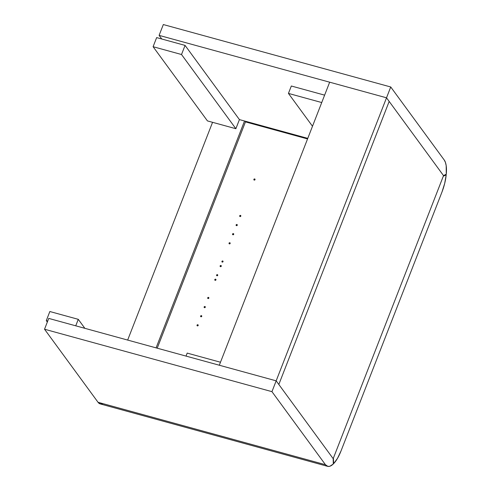 <?xml version="1.0" encoding="UTF-8"?>
<svg xmlns="http://www.w3.org/2000/svg" width="491" height="491" viewBox="0 0 491 491"><rect width="100%" height="100%" fill="white"/><g stroke="black" fill="none" stroke-linecap="round" stroke-linejoin="round"><path stroke-width="0.74" d="M222.257 262.096L223.049 261.685L222.699 260.96A0.632 0.565 143.8 0 1 222.257 262.096L222.257 262.096A0.632 0.565 143.8 0 1 222.699 260.96L221.907 261.372L222.257 262.096M223.086 261.488L222.699 260.96L223.086 261.488M208.491 297.405A0.632 0.565 143.8 0 1 208.743 298.301A0.632 0.565 143.8 0 1 208.049 298.546L208.835 298.135L208.491 297.405L207.699 297.822L208.049 298.546A0.632 0.565 143.8 0 1 207.797 297.656A0.632 0.565 143.8 0 1 208.491 297.405L208.878 297.939L208.491 297.405M215.598 279.183A0.632 0.565 143.8 0 1 215.85 280.073A0.632 0.565 143.8 0 1 215.15 280.324L215.942 279.907L215.598 279.183L214.806 279.594L215.15 280.324A0.632 0.565 143.8 0 1 214.898 279.428A0.632 0.565 143.8 0 1 215.598 279.183L215.985 279.71L215.598 279.183M240.461 215.402A0.632 0.565 143.8 0 1 240.719 216.292A0.632 0.565 143.8 0 1 240.019 216.537L240.811 216.126L240.664 215.5L239.804 215.604L240.019 216.537A0.632 0.565 143.8 0 1 240.461 215.402L240.854 215.93L240.461 215.402M229.806 242.738A0.632 0.565 143.8 0 1 230.058 243.628A0.632 0.565 143.8 0 1 229.365 243.874L230.027 243.665L230.009 242.836L229.144 242.941L229.365 243.874A0.632 0.565 143.8 0 1 229.806 242.738L230.193 243.266L229.806 242.738M236.914 224.51A0.632 0.565 143.8 0 1 237.165 225.406A0.632 0.565 143.8 0 1 236.466 225.651L237.257 225.24L236.914 224.51L236.122 224.927L236.466 225.651A0.632 0.565 143.8 0 1 236.214 224.761A0.632 0.565 143.8 0 1 236.914 224.51L237.3 225.044L236.914 224.51M200.942 316.769L201.733 316.357L201.384 315.633A0.632 0.565 143.8 0 1 201.635 316.523A0.632 0.565 143.8 0 1 200.942 316.769L200.942 316.769A0.632 0.565 143.8 0 1 201.384 315.633L200.592 316.044L200.942 316.769M201.77 316.161L201.384 315.633L201.77 316.161M254.676 178.951A0.632 0.565 143.8 0 1 254.927 179.841A0.632 0.565 143.8 0 1 254.228 180.093L255.019 179.675L254.676 178.951L253.884 179.368L254.228 180.093A0.632 0.565 143.8 0 1 253.976 179.197A0.632 0.565 143.8 0 1 254.676 178.951L255.062 179.479L254.676 178.951M233.36 233.624A0.632 0.565 143.8 0 1 233.612 234.514A0.632 0.565 143.8 0 1 232.912 234.759L233.704 234.348L233.36 233.624L232.568 234.035L232.912 234.759A0.632 0.565 143.8 0 1 232.66 233.869A0.632 0.565 143.8 0 1 233.36 233.624L233.747 234.152L233.36 233.624M217.372 274.629A0.632 0.565 143.8 0 1 216.93 275.764L217.716 275.353L217.372 274.629L216.58 275.04L216.93 275.764A0.632 0.565 143.8 0 1 217.372 274.629L217.759 275.156L217.372 274.629M220.925 265.514A0.632 0.565 143.8 0 1 221.177 266.404A0.632 0.565 143.8 0 1 220.484 266.656L221.269 266.239L220.925 265.514L220.134 265.926L220.484 266.656A0.632 0.565 143.8 0 1 220.226 265.76A0.632 0.565 143.8 0 1 220.925 265.514L221.312 266.042L220.925 265.514M204.937 306.519A0.632 0.565 143.8 0 1 205.189 307.409A0.632 0.565 143.8 0 1 204.495 307.661L205.287 307.243L204.937 306.519L204.146 306.93L204.495 307.661A0.632 0.565 143.8 0 1 204.244 306.765A0.632 0.565 143.8 0 1 204.937 306.519L205.324 307.047L204.937 306.519M197.83 324.741A0.632 0.565 143.8 0 1 198.088 325.631A0.632 0.565 143.8 0 1 197.388 325.883L198.18 325.465L197.83 324.741L197.044 325.159L197.388 325.883A0.632 0.565 143.8 0 1 197.137 324.993A0.632 0.565 143.8 0 1 197.83 324.741L198.223 325.269L197.83 324.741M443.305 176.201L333.401 458.097L333.622 463.639L337.513 458.342L341.006 450.996L442.017 191.926L444.686 183.456L446.196 174.906L443.305 176.201L333.401 458.097L333.622 463.639L333.26 463.541L333.622 463.639A25.305 9.169 -74.6 0 0 341.006 450.996L442.017 191.926A25.305 9.169 -74.6 0 0 446.196 174.906L445.331 174.667L446.196 174.906L443.305 176.201M157.224 348.187L245.451 121.885L307.544 138.935L245.451 121.885L157.224 348.187M246.329 121.498L245.451 121.885L246.329 121.498M324.619 95.144L291.329 86.005L324.619 95.144M312.491 126.242L288.438 93.407L321.734 102.545L288.438 93.407L291.329 86.005L288.438 93.407L312.491 126.242M186.021 356.092L187.194 353.097L220.484 362.235L187.194 353.097L186.021 356.092M386.521 97.801L329.67 82.193L219.317 365.23L276.169 380.838L219.317 365.23L329.67 82.193L386.521 97.801L389.179 101.428L386.521 97.801L390.738 86.981L163.319 24.55L159.102 35.37L163.319 24.55L390.738 86.981L444.257 160.048L390.738 86.981L386.521 97.801L159.102 35.37L161.76 39.004L159.102 35.37L386.521 97.801L276.169 380.838L386.521 97.801L443.533 175.631L389.179 101.428L278.827 384.465L389.179 101.428L443.533 175.631L333.18 458.668L443.533 175.631L446.276 174.164L443.533 175.631L386.521 97.801M278.827 384.465L276.169 380.838L48.75 318.407L44.534 329.228L271.953 391.658L276.169 380.838L333.18 458.668L276.169 380.838L48.75 318.407L44.534 329.228L271.953 391.658L325.472 464.725L98.047 402.295L44.534 329.228L98.047 402.295A25.305 9.169 105.4 0 0 100.232 403.915L327.65 466.346A25.305 9.169 -74.6 0 1 325.472 464.725L271.953 391.658L276.169 380.838L333.18 458.668L278.827 384.465L389.179 101.428L278.827 384.465M239.424 119.601L244.536 121.007L156.083 347.873L244.536 121.007L239.424 119.601L307.765 138.364L239.424 119.601L235.87 128.716L181.517 54.513L185.07 45.399L239.424 119.601L235.87 128.716L207.441 120.909L235.87 128.716L181.517 54.513L153.094 46.706L181.517 54.513L185.07 45.399L156.647 37.598L185.07 45.399L239.424 119.601M127.66 340.073L212.56 122.314L127.66 340.073M327.65 466.346A25.305 9.169 -74.6 0 0 333.272 464.007L333.18 458.668L333.272 464.007L329.94 466.229L327.933 466.407L325.472 464.725L98.047 402.295L100.514 403.983L102.521 403.798M444.257 160.048L445.435 162.404L446.184 165.645L446.276 174.164A25.305 9.169 -74.6 0 0 444.257 160.048M156.647 37.598L153.094 46.706L207.441 120.909L153.094 46.706L156.647 37.598M47.731 321.028L46.295 320.635L47.332 322.053L46.295 320.635L47.731 321.028M49.843 311.521L78.272 319.328L84.863 328.319L78.272 319.328L49.843 311.521L46.295 320.635L49.843 311.521M75.743 325.815L78.272 319.328L75.743 325.815"/></g></svg>
